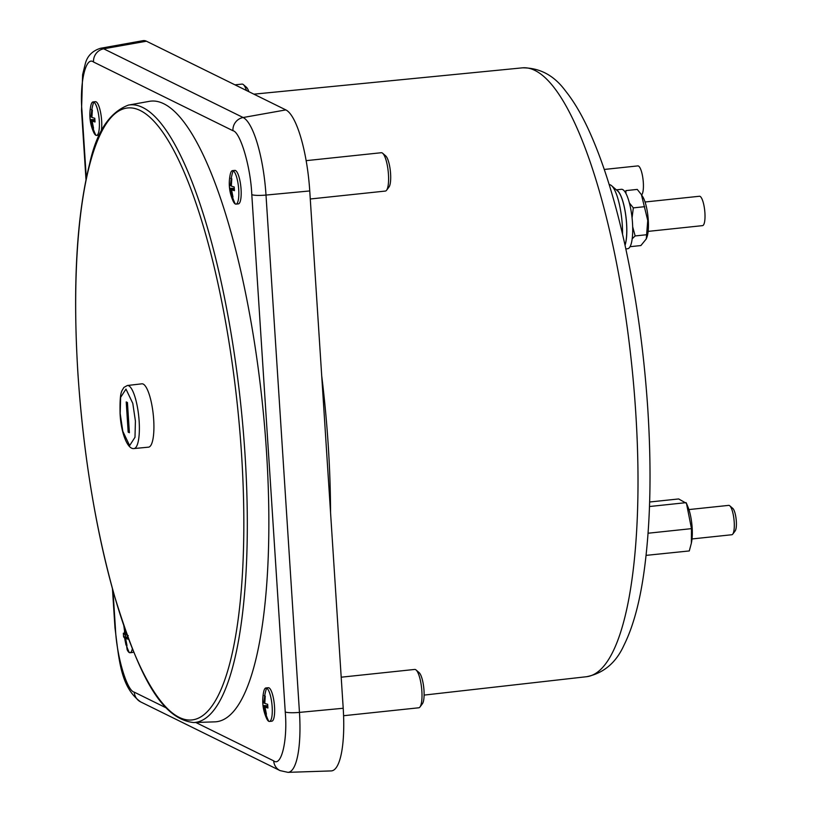 <?xml version="1.0" encoding="UTF-8"?>
<svg xmlns="http://www.w3.org/2000/svg" width="813" height="813" viewBox="0 0 813 813"><rect width="100%" height="100%" fill="white"/><g stroke="black" fill="none" stroke-linecap="round" stroke-linejoin="round"><path stroke-width="1.22" d="M93.739 102.072A16.829 4.268 84 0 1 99.186 119.552A16.829 4.268 84 0 1 96.584 135.415A16.829 4.268 84 0 1 95.893 135.273A16.829 4.268 84 0 1 93.668 132.316C89.826 123.718 88.881 114.796 90.853 105.568A16.829 4.268 84 0 1 93.048 101.93A16.829 4.268 84 0 1 93.739 102.072A42.113 40.223 116.2 0 0 91.839 109.816L92.367 110.09L91.899 117.428L94.786 118.281L95.019 121.97L92.133 121.107L93.546 128.241L92.55 127.753L91.137 120.619L90.131 119.562L94.857 119.674M266.623 688.103A16.829 4.268 84 0 1 272.07 705.582A16.829 4.268 84 0 1 269.459 721.446A16.829 4.268 84 0 1 268.768 721.304A16.829 4.268 84 0 1 266.552 718.346C262.701 709.739 261.766 700.826 263.727 691.599A16.829 4.268 84 0 1 265.922 687.961A16.829 4.268 84 0 1 266.623 688.103A42.113 40.223 116.2 0 0 264.713 695.847L265.251 696.121L264.774 703.448L267.67 704.312L267.904 708.001L265.018 707.137L266.42 714.271L265.424 713.784L264.022 706.649L263.016 705.593L267.731 705.704M233.168 170.781A16.829 4.268 84 0 1 238.616 188.26A16.829 4.268 84 0 1 236.004 204.124A16.829 4.268 84 0 1 235.313 203.982A16.829 4.268 84 0 1 233.097 201.024C229.246 192.417 228.311 183.504 230.272 174.277A16.829 4.268 84 0 1 232.477 170.639A16.829 4.268 84 0 1 233.168 170.781A42.113 40.223 116.2 0 0 231.258 178.525L231.796 178.799L231.319 186.126L234.215 186.99L234.449 190.679L231.563 189.815L232.965 196.949L231.979 196.461L230.567 189.327L229.561 188.27L234.276 188.382M132.346 648.561A16.829 4.268 84 0 1 130.039 652.737A16.829 4.268 84 0 1 129.338 652.595A16.829 4.268 84 0 1 127.123 649.638L123.8 625.522M125.487 630.349L125.354 634.75L128.241 635.603M128.332 637.463L128.474 639.292L125.588 638.429L127.001 645.563L126.005 645.075L124.592 637.941L123.586 636.884L127.885 636.986M310.271 198.992L385.352 191.065A19.278 4.888 -96 0 0 386.561 190.262A19.278 4.888 -96 0 0 388.451 174.419A19.278 4.888 -96 0 0 382.649 153.251A19.278 4.888 -96 0 0 381.307 152.722L306.135 160.659M343.584 715.725L418.766 707.788A19.278 4.888 -96 0 0 419.975 706.985A19.278 4.888 -96 0 0 421.866 691.141A19.278 4.888 -96 0 0 416.063 669.973A19.278 4.888 -96 0 0 414.721 669.434L341.196 677.199M691.355 543.206L691.66 541.539A22.764 5.772 -96 0 0 692.158 527.698A22.764 5.772 -96 0 0 688.022 507.109L686.467 503.359L691.487 528.643L691.355 543.206L689.292 550.94L646.081 555.37M386.561 190.262L388.99 187.031A16.219 4.116 -96 0 0 390.586 173.708A16.219 4.116 -96 0 0 385.697 155.903L382.649 153.251M419.975 706.985L422.404 703.753A16.219 4.116 -96 0 0 424 690.43A16.219 4.116 -96 0 0 419.112 672.625L416.063 669.973M128.444 105.09L149.409 101.33A312.04 79.186 84 0 1 163.708 103.718A312.04 79.186 84 0 1 264.947 430.605A312.04 79.186 84 0 1 214.927 721.853L193.636 722.554C159.175 718.763 137.062 669.129 114.826 597.016C95.812 530.025 83.505 455.544 77.916 373.584C72.631 286.389 76.534 216.461 89.613 163.809C96.584 131.808 109.531 112.235 128.444 105.09A310.505 78.79 84 0 1 142.671 107.468A310.505 78.79 84 0 1 245.008 454.335A310.505 78.79 84 0 1 193.636 722.554M93.048 101.93L95.406 101.686A16.829 4.268 84 0 1 96.097 101.828A16.829 4.268 84 0 1 100.853 113.891A16.829 4.268 84 0 1 101.158 131.432M265.922 687.961L268.28 687.717A16.829 4.268 84 0 1 268.981 687.849A16.829 4.268 84 0 1 274.428 705.338A16.829 4.268 84 0 1 271.816 721.192L269.459 721.446M232.477 170.639L234.825 170.395A16.829 4.268 84 0 1 235.526 170.527A16.829 4.268 84 0 1 240.973 188.016A16.829 4.268 84 0 1 238.361 203.87L236.004 204.124M692.036 538.948L731.822 534.741A14.766 3.75 -96 0 0 732.747 534.131A14.766 3.75 -96 0 0 734.2 521.987A14.766 3.75 -96 0 0 729.749 505.777A14.766 3.75 -96 0 0 728.722 505.371L688.936 509.568M732.747 534.131L735.176 530.899A11.707 2.967 -96 0 0 736.324 521.275A11.707 2.967 -96 0 0 732.808 508.43L729.749 505.777M127.377 385.494L141.858 383.827A31.839 8.079 84 0 1 153.687 419.66A31.839 8.079 84 0 1 148.545 447.16L134.033 448.552A31.707 8.049 84 0 0 139.145 421.175A31.707 8.049 84 0 0 127.377 385.494L123.871 387.435C121.716 391.622 119.653 390.758 120.08 413.471C120.71 430.758 126.991 449.66 134.033 448.552M622.555 234.327A35.813 9.085 -96 0 0 622.291 224.947A35.813 9.085 -96 0 0 611.518 185.649A35.813 9.085 -96 0 0 609.191 184.632M625.004 245.12A29.685 7.53 -96 0 0 626.549 223.524A29.685 7.53 -96 0 0 617.616 190.943L611.518 185.649M625.837 248.92L627.687 248.717A29.868 7.581 -96 0 0 632.494 222.925A29.868 7.581 -96 0 0 621.417 189.307L616.356 189.846M616.721 190.161A29.868 7.581 84 0 1 626.599 223.545A29.868 7.581 84 0 1 625.045 245.282M632.189 238.798L635.146 235.943L632.666 226.736M646.274 238.931L646.965 237.081A22.815 5.793 -96 0 0 648.276 220.14A22.815 5.793 -96 0 0 642.697 196.665L641.416 194.653L647.748 220.486L646.274 238.931L640.888 245.546L630.055 246.695M641.609 194.957A14.766 3.75 -96 0 0 643.317 182.529A14.766 3.75 -96 0 0 637.839 165.903L604.262 169.45M648.154 231.38L702.534 225.638A14.766 3.75 -96 0 0 704.912 212.884A14.766 3.75 -96 0 0 699.434 196.258L645.055 202M625.969 193.565L625.868 190.618L637.26 189.409L641.416 194.653M632.057 217.894L633.327 207.874L644.719 206.675M633.327 207.874L629.364 202.925M646.538 234.744L635.146 235.943M129.338 431.998L128.169 432.12L126.218 401.937L127.438 402.537L129.389 432.719L128.169 432.12M126.645 644.292L126.005 645.075M123.586 636.884L123.342 633.195L124.359 634.252L124.674 628.043M232.62 195.679L231.979 196.461M229.561 188.27L229.317 184.581L230.323 185.638L231.258 178.525M230.801 178.301L231.746 179.124M266.075 713.001L265.424 713.784M263.016 705.593L262.772 701.904L263.778 702.96L264.713 695.847M264.255 695.633L265.201 696.446M93.2 126.97L92.55 127.753M90.131 119.562L89.897 115.873L90.904 116.93L91.839 109.816M91.371 109.603L92.316 110.416M125.588 638.429L128.312 638.144M128.098 637.575L124.592 637.941M125.344 634.15L124.359 634.252M231.563 189.815L234.357 189.52M234.317 188.931L230.567 189.327M231.309 185.537L230.323 185.638M265.018 707.137L267.812 706.843M267.762 706.253L264.022 706.649M264.764 702.859L263.778 702.96M92.133 121.107L94.928 120.812M94.887 120.222L91.137 120.619M91.889 116.828L90.904 116.93M248.859 91.686A16.219 4.116 -96 0 0 246.441 87.276L243.382 84.633A19.278 4.888 -96 0 0 242.04 84.095L234.967 84.837M133.586 651.589A16.829 4.268 84 0 1 132.387 652.483L130.039 652.737M99.491 134.958A16.829 4.268 84 0 1 98.942 135.161L96.584 135.415M246.481 90.507A19.278 4.888 -96 0 0 243.382 84.633M649.638 502.007L678.652 498.948L686.467 503.359M691.487 528.643L648.662 533.165M686.162 502.647L649.496 506.519M146.421 41.209L103.698 48.81A69.41 17.612 84 0 0 100.517 48.282L143.098 40.65A72.54 18.404 84 0 1 146.421 41.209L285.841 109.907A72.54 18.404 84 0 1 309.753 190.943L343.208 708.265A72.54 18.404 84 0 1 331.206 770.917L287.975 772.35A69.41 17.612 84 0 0 299.458 712.391A12.246 1.87 176.3 0 1 285.251 711.944C287.741 740.186 281.379 767.096 273.696 760.866L195.811 722.483M321.694 375.687A308.442 78.272 84 0 1 328.228 445.219A308.442 78.272 84 0 1 330.556 512.678M534.852 70.406A306.125 77.682 -96 0 0 522.383 67.845C539.69 67.713 554.019 75.355 565.381 90.771C573.46 100.822 581.092 113.576 588.246 129.023C601.915 158.576 613.805 195.669 623.937 240.323C635.939 293.869 643.896 350.139 647.809 409.142C651.64 469.833 650.502 523.206 644.374 569.263C640.116 601.163 633.297 626.498 623.937 645.288C616.051 662.747 603.632 673.215 586.671 676.701A306.125 77.682 -96 0 0 635.736 412.384A306.125 77.682 -96 0 0 534.852 70.406M241.552 454.264A307.751 78.099 84 0 1 179.378 717.452A307.751 78.099 84 0 1 77.957 373.655A307.751 78.099 84 0 1 140.131 110.466A307.751 78.099 84 0 1 241.552 454.264M95.893 135.273A42.113 40.223 -63.8 0 1 93.017 128.037M268.768 721.304A42.113 40.223 -63.8 0 1 265.892 714.068M235.313 203.982A42.113 40.223 -63.8 0 1 232.437 196.746M129.338 652.595A42.113 40.223 -63.8 0 1 126.472 645.359M120.192 413.583L120.619 397.384L125.974 389.081L132.793 403.38L135.415 421.083L134.988 437.282L129.633 445.585L122.804 431.276L120.192 413.583M165.974 707.777L134.277 692.158C126.909 690.979 116.544 655.827 115.416 628.256L112.977 590.502M86.3 177.976L81.971 110.934C79.481 82.692 85.832 55.782 93.525 62.012L232.945 130.72C240.302 131.899 250.678 167.051 251.796 194.622L285.251 711.944M273.696 760.866A12.246 11.697 116.2 0 0 280.058 770.602L140.639 701.893A12.246 11.697 -63.8 0 1 134.277 692.158M140.639 701.893C120.527 687.239 119.135 660.126 114.979 627.799A12.246 1.87 -3.7 0 0 115.416 628.256M85.985 179.49L81.524 110.477A12.246 1.87 -3.7 0 0 81.971 110.934M285.841 109.907L243.128 117.519L103.698 48.81A12.246 11.697 116.2 0 0 93.525 62.012M309.753 190.943L266.003 195.069A69.41 17.612 84 0 0 243.128 117.519A12.246 11.697 116.2 0 0 232.945 130.72M343.208 708.265L299.458 712.391L266.003 195.069A12.246 1.87 176.3 0 1 251.796 194.622M522.383 67.845L253.9 94.166M114.979 627.799L112.438 588.571M100.517 48.282C92.469 50.802 87.418 55.863 85.365 63.485L82.611 74.715L81.524 110.477M280.058 770.602L287.975 772.35M586.671 676.701L424.112 695.095"/></g></svg>
